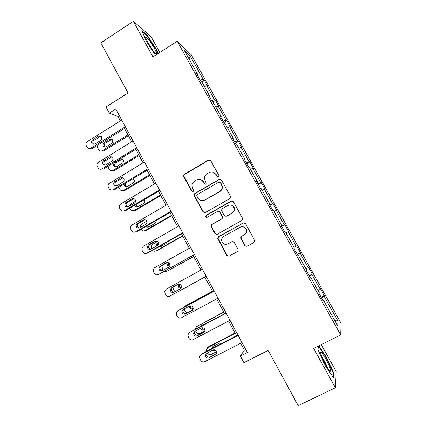 <?xml version="1.0" encoding="UTF-8"?>
<svg xmlns="http://www.w3.org/2000/svg" width="427" height="427" viewBox="0 0 427 427"><rect width="100%" height="100%" fill="white"/><g stroke="black" fill="none" stroke-linecap="round" stroke-linejoin="round"><path stroke-width="0.64" d="M218.4 176.831L218.96 175.817L218.821 175.3L210.687 160.552L208.563 159.97L184.272 174.285L183.53 175.31L183.685 176.447L191.67 191.088L193.137 191.504L193.682 190.693L192.518 188.093L191.953 184.79L194.408 181.16L196.431 179.98C199.195 178.716 201.448 179.345 203.183 181.881L204.229 183.786L205.707 184.202L206.262 183.295L205.083 180.776L204.464 177.872C204.656 176.095 205.499 174.739 206.994 173.805L209.038 172.609C211.824 171.334 214.098 171.964 215.848 174.504L216.9 176.415L218.4 176.831M159.783 52.441L150.993 36.535L133.368 21.35L100.793 42.849L128.073 92.985L105.981 106.98L109.301 113.128L118.023 116.486L120.409 120.894M133.368 21.35L152.93 56.834L177.221 41.254L340.682 334.939L313.68 348.421L335.371 387.764L336.214 371.618L321.291 344.621M335.371 387.764L298.211 405.65L268.151 350.407L243.913 362.688L240.332 356.043L247.398 352.44L115.77 109.05L109.301 113.128M244.783 245.696L246.955 246.342L254.022 242.461L254.818 240.759L245.429 223.556L243.257 222.926L218.405 236.809L217.605 238.207L226.854 255.554L229 256.205L237.428 251.578L238.234 250.019L238.042 249.4L234.135 242.274L231.978 241.629L227.81 243.94C224.405 245.039 222.318 243.806 221.544 240.246C221.56 238.56 222.28 237.284 223.695 236.419L240.065 227.287C243.209 226.161 245.306 227.212 246.363 230.431C246.56 232.357 245.845 233.831 244.223 234.845L241.474 236.366L240.668 237.962L244.783 245.696L246.95 246.347M229.854 198.603L230.655 197.05L230.463 196.409L221.373 179.927L219.232 179.329L194.771 193.516L193.997 194.685L194.178 195.678L203.108 212.038L205.222 212.651L229.854 198.603M233.361 201.667L242.509 218.266L242.696 218.816L241.895 220.455L217.071 234.354L214.941 233.718L210.89 225.84L211.685 224.501L221.666 218.864L222.467 217.412L222.27 216.686L219.702 212L217.567 211.381L207.207 217.268C206.273 217.562 205.734 217.215 205.584 216.227L206.14 215.32L231.204 201.053L233.361 201.667M322.759 300.17L323.292 299.978L323.111 300.8L319.038 293.488L319.257 292.73L310.728 277.411L310.434 278.041L306.394 270.782L306.719 270.216L298.249 255.004L297.854 255.442L293.84 248.231L294.267 247.857L285.855 232.752L285.359 232.998L281.372 225.84L281.905 225.653L273.552 210.655L272.949 210.714L268.989 203.604L269.624 203.604L261.329 188.707L260.625 188.585L256.696 181.523L257.428 181.71L249.192 166.914L248.391 166.605L244.484 159.591L245.317 159.96L237.134 145.265L236.238 144.78L232.357 137.814L233.286 138.359L225.162 123.766L224.164 123.104L220.316 116.187L221.341 116.907L213.27 102.411L212.182 101.573L208.355 94.703L209.476 95.6L201.459 81.205L200.274 80.191L196.473 73.369L197.69 74.437L184.411 50.594L190.351 56.257L203.156 79.235L204.266 80.207L207.869 86.676L206.791 85.758L214.519 99.624L215.544 100.441L219.174 106.953L218.181 106.19L225.963 120.152L226.897 120.809L230.548 127.363L229.641 126.755L237.476 140.809L238.325 141.305L242.002 147.902L241.18 147.459L249.064 161.603L249.827 161.94L253.526 168.58L252.795 168.302L260.732 182.537L261.404 182.708L265.13 189.391L264.489 189.278L272.479 203.61L273.056 203.61L276.808 210.34L276.258 210.394L284.302 224.821L284.788 224.655L288.561 231.429L288.108 231.653L296.205 246.176L296.594 245.84L300.394 252.656L300.032 253.051L308.182 267.676L308.481 267.163L312.308 274.027L312.041 274.593L320.245 289.314L320.447 288.625L324.296 295.537L324.13 296.285L337.944 321.067L337.661 325.769L323.292 299.978M177.221 41.254L191.387 54.971L341.066 323.388L340.682 334.939M318.115 290.68L320.245 289.314M309.415 276.205L312.041 274.593M310.21 277.63L310.728 277.411M306.026 268.973L308.182 267.676M297.379 254.583L300.032 253.051M297.747 255.25L298.249 255.004M294.022 247.409L296.205 246.176M285.909 232.843L288.108 231.653M281.601 226.251L284.302 224.821M274.033 211.52L276.258 210.394M281.425 225.931L281.905 225.653M269.747 204.965L272.479 203.61M262.237 190.341L264.489 189.278M269.159 203.909L269.624 203.604M257.972 183.818L260.732 182.537M250.521 169.305L252.795 168.302M256.979 182.03L257.428 181.71M246.278 162.81L249.064 161.603M238.88 148.404L241.18 147.459M244.884 160.306L245.317 159.96M234.658 141.94L237.476 140.809M227.319 127.641L229.641 126.755M232.87 138.732L233.286 138.359M223.113 121.209L225.963 120.152M215.832 107.012L218.181 106.19M220.935 117.302L221.341 116.907M211.643 100.612L214.519 99.624M204.421 86.521L206.791 85.758M209.086 96.016L209.476 95.6M200.247 80.148L203.156 79.235M190.351 56.257L188.996 58.83M240.598 343.265L244.351 350.199L240.332 356.043M124.529 128.522L131.692 141.775M135.77 149.317L143.056 162.794M147.085 170.25L154.489 183.952M158.476 191.323L166.002 205.254M169.941 212.539L177.595 226.7M181.486 233.895L189.262 248.284M193.105 255.394L201.01 270.024M204.805 277.038L212.795 291.828M216.649 298.953L224.629 313.717M228.584 321.029L236.542 335.755M245.787 349.462L244.351 350.199M119.346 115.653L118.023 116.486M197.317 74.874L197.69 74.437M321.536 297.977L324.13 296.285M337.944 321.067L334.709 320.48M201.768 81.754L204.266 80.207M212.843 102.085L215.544 100.441M223.892 122.608L226.897 120.809M235.298 143.093L238.325 141.305M246.774 163.706L249.827 161.94M258.33 184.459L261.404 182.708M269.96 205.344L273.056 203.61M281.665 226.369L284.788 224.655M297.245 254.348L300.394 252.656M309.132 275.698L312.308 274.027M321.099 297.187L324.296 295.537M158.134 53.498L156.447 49.516L147.187 35.163L141.94 30.691L146.29 41.206L155.407 55.248M318.547 345.987L317.885 349.532L325.342 365.811L333.386 377.612L333.7 372.878L326.399 357.116L318.814 345.859M217.791 176.975L216.174 174.574L212.833 172.108M199.873 179.409C201.48 179.66 202.702 180.498 203.535 181.934L205.2 184.347M209.983 159.89L208.904 160.077L184.667 174.36L183.93 175.38L184.085 176.516L192.054 191.115L192.716 191.643M220.465 179.185L219.547 179.393L195.144 193.543L194.37 194.707L194.552 195.699L203.46 212.016L204.736 212.827M220.295 182.575L218.8 182.153L197.311 194.595L196.767 195.433L196.895 196.11L197.989 198.117C199.719 200.653 201.971 201.304 204.746 200.06L219.473 191.584C221.191 190.506 222.045 188.937 222.045 186.882L221.41 184.592L220.295 182.575L220.61 182.628L219.681 182.062M202.387 200.711L204.746 200.06M220.61 182.628L221.72 184.64L222.355 186.925C222.355 188.974 221.501 190.538 219.788 191.616L205.099 200.071M218.394 211.184L220.012 211.979L222.777 217.375L221.976 218.827L212.022 224.447L211.226 225.787L215.267 233.644L216.836 234.46M232.16 200.855L206.487 215.293L205.937 216.195L206.956 217.375M232.096 212.972C233.638 212.005 234.354 210.602 234.247 208.766C233.297 205.419 231.204 204.319 227.97 205.467L222.227 208.734L221.421 210.18L224.191 215.603L226.337 216.227L232.384 212.95C233.921 211.984 234.631 210.586 234.524 208.75C234.044 206.31 232.582 205.035 230.137 204.923M225.888 216.393L226.337 216.227M232.384 212.95L226.636 216.195M241.335 226.828C244.1 226.454 245.861 227.634 246.614 230.361C246.811 232.288 246.096 233.756 244.479 234.765L241.735 236.286L240.935 237.876L245.034 245.589M232.384 241.474L227.81 243.94M243.865 222.734L218.725 236.723L217.925 238.117L227.153 255.421L229.037 256.184M156.122 49.724L156.447 49.516M146.797 35.414L147.187 35.163M326.047 357.292L326.399 357.116M333.145 373.15L333.7 372.878M127.951 134.847L102.368 150.646L103.729 150.939L128.415 135.706M111.991 139.255L105.026 143.296C103.825 144.662 103.873 145.943 105.186 147.15M106.077 146.84L112.157 143.045C113.497 140.157 112.669 138.882 109.675 139.213L103.67 142.954C102.245 145.831 103.046 147.128 106.077 146.84M98.6 144.614C97.548 145.703 97.335 146.941 97.954 148.329L98.626 149.594C99.587 151.035 100.836 151.388 102.368 150.646M125.346 126.744L90.914 148.137C89.318 148.916 88.015 148.548 87.012 147.037L86.307 145.719C85.64 144.182 85.907 142.853 87.113 141.716L121.732 120.067M90.914 148.137L92.408 148.463L125.858 127.694M94.778 144.145C91.618 144.454 90.786 143.098 92.269 140.083L98.525 136.154C101.653 135.807 102.517 137.142 101.119 140.168L94.778 144.145M93.887 144.465C92.552 143.2 92.51 141.865 93.753 140.456L100.975 136.218M138.727 154.787L112.963 170.437L114.265 170.624L139.133 155.535M122.474 158.977L115.333 163.194C114.335 164.662 114.527 165.911 115.914 166.936M116.694 166.647L123.061 162.644C124.054 159.815 123.141 158.609 120.323 159.031L114.036 162.965C112.947 165.804 113.833 167.032 116.694 166.647M108.196 166.135L108.511 168.089L109.195 169.359C110.161 170.811 111.42 171.168 112.963 170.437M149.573 174.856L123.622 190.357L124.871 190.431L149.914 175.486M126.157 182.793L125.751 183.226C124.946 184.779 125.276 185.985 126.739 186.845M132.994 178.838L132.541 178.966M124.102 184.026C124.161 186.348 125.255 187.202 127.385 186.583L133.987 182.366C134.729 180.77 134.35 179.575 132.85 178.78M118.85 187.175L119.827 189.246C120.798 190.709 122.063 191.077 123.622 190.357M136.661 147.678L101.973 168.857C100.361 169.626 99.048 169.252 98.039 167.731L97.329 166.402C96.71 165.046 96.881 163.803 97.831 162.676L133.027 140.953M101.973 168.857L103.403 169.065L137.11 148.5M105.864 164.891C102.88 165.292 101.952 164.005 103.088 161.032L109.643 156.906C112.584 156.463 113.539 157.723 112.504 160.691L105.864 164.891M105.085 165.185C103.67 164.101 103.478 162.799 104.514 161.283L111.922 156.869M148.057 168.75L113.102 189.716C111.479 190.474 110.155 190.09 109.141 188.558L108.426 187.218C107.86 186.023 107.94 184.88 108.682 183.786L144.395 161.982M113.102 189.716L114.468 189.802L148.431 169.444M117.025 185.766C114.201 186.241 113.203 185.024 114.02 182.132L120.836 177.792C123.606 177.285 124.631 178.47 123.915 181.347L117.025 185.766M116.384 186.028C114.884 185.121 114.553 183.866 115.386 182.26L122.912 177.664M148.719 39.583L146.002 36.834C144.155 36.028 149.658 46.564 153.827 51.79L155.497 53.717C159.33 57.602 153.683 45.881 148.719 39.583M152.989 50.68L147.523 41.841M142.319 31.609L147.069 35.644L156.052 49.553L157.809 53.706M321.339 352.227L320.8 351.885C318.462 350.797 326.233 367.375 329.623 370.609L329.943 370.914C333.668 374.233 324.75 354.981 321.339 352.227M317.928 349.628L318.563 346.201L326.105 357.378L333.177 372.659L332.884 376.876M327.162 367.252C325.828 363.542 324.04 360.073 321.787 356.855M129.514 206.044L129.893 204.976L130.902 203.962L135.615 201.176M160.493 195.054L134.345 210.399L135.535 210.362L160.765 195.561M135.967 204.576L137.659 206.855M134.868 205.227C135.524 206.791 136.613 207.266 138.135 206.647L144.038 203.177L144.934 202.222L144.588 199.5M129.925 208.136L130.523 209.257C131.505 210.735 132.781 211.114 134.345 210.399M159.533 189.962L124.3 210.714C122.666 211.461 121.337 211.066 120.313 209.518L119.592 208.173L119.651 205.029L120.702 203.973L155.844 183.151M124.3 210.714L125.607 210.676L159.831 190.522M208.632 159.992L209.129 159.767M128.255 206.785C125.581 207.303 124.524 206.161 125.079 203.359L125.944 202.462L132.098 198.822C134.718 198.272 135.802 199.377 135.354 202.147L134.42 203.151L128.255 206.785M127.79 206.994C126.2 206.262 125.73 205.051 126.381 203.364L127.246 202.473L133.939 198.608M140.35 227.49L140.515 225.365L141.673 224.09L146.765 221.138M171.478 215.379L145.137 230.569L146.274 230.415L171.686 215.763M147.011 225.798L148.676 226.977M146.135 226.299C146.963 227.169 147.902 227.351 148.959 226.838L154.905 223.401L155.903 222.221L155.962 220.62M146.963 222.552L145.596 224.453M141.172 229.171L141.289 229.4C142.276 230.884 143.563 231.274 145.137 230.569M171.078 211.317L135.578 231.85C133.929 232.587 132.589 232.181 131.559 230.623L130.838 229.267L130.747 226.401L131.954 225.061L167.368 204.458M135.578 231.85L136.821 231.685L171.312 211.744M139.565 227.943C137.019 228.493 135.914 227.415 136.245 224.714L137.238 223.593L143.44 219.985C145.927 219.409 147.053 220.449 146.819 223.113L145.772 224.346L139.565 227.943M139.298 228.077C137.606 227.522 137.003 226.363 137.489 224.591L138.476 223.476L145.015 219.718M151.676 248.824L151.249 245.867L152.514 244.345L157.478 241.522M182.532 235.832L155.999 250.868L157.077 250.601L182.676 236.099M158.369 242.963L157.648 244.009L157.595 245.402M158.652 246.854L159.783 247.19M157.915 247.27L159.847 247.153L165.841 243.758L166.973 242.13M158.262 242.605L156.576 244.244L156.645 246M152.578 250.297C153.608 251.284 154.75 251.471 155.999 250.868M182.708 232.816L146.931 253.131C145.271 253.857 143.92 253.435 142.88 251.866L142.154 250.5L141.961 247.884L143.285 246.294L178.972 225.91M146.931 253.131L148.11 252.832L182.863 233.11M150.945 249.24C148.511 249.806 147.374 248.786 147.523 246.187L148.607 244.858L154.857 241.298C157.232 240.705 158.39 241.687 158.326 244.244L157.205 245.685L150.945 249.24M231.375 201.058L231.765 200.861M150.902 249.267C149.108 248.904 148.377 247.793 148.703 245.931L149.776 244.612L156.133 240.999M163.151 270.264L162.329 268.748L162.073 266.464L163.424 264.735L167.501 262.45M193.661 256.419L166.93 271.294L193.735 256.563M169.268 263.256L168.473 264.484L169.14 266.859M169.103 263.091L167.459 264.836L168.318 267.382M164.406 271.375L166.93 271.294M194.413 254.465L158.358 274.545C156.682 275.26 155.327 274.828 154.28 273.248L153.544 271.876L153.277 269.48L154.686 267.665L190.65 247.511M158.358 274.545L194.493 254.62M162.404 270.681C160.066 271.252 158.897 270.286 158.903 267.777L160.05 266.272L166.349 262.744C168.633 262.151 169.818 263.085 169.893 265.541L168.713 267.163L162.404 270.681M162.628 270.558C160.717 270.419 159.847 269.368 160.018 267.393L161.155 265.898L167.299 262.456M204.859 277.139L177.931 291.854L204.869 277.155M179.762 284.168L179.388 285.071C179.255 286.501 179.858 287.446 181.203 287.905M179.361 284.078L178.433 285.535C178.337 287.238 179.116 288.209 180.765 288.449M173.01 287.099L173.298 289.266L174.995 291.689M177.178 292.132L177.931 291.854M206.198 276.253L169.861 296.108C168.174 296.813 166.808 296.37 165.751 294.774L165.014 293.392L164.694 291.193L166.167 289.18L202.409 269.256M169.861 296.108L206.204 276.269M173.944 292.265C171.681 292.842 170.49 291.913 170.378 289.49L171.569 287.825L177.915 284.339C180.125 283.747 181.326 284.638 181.512 287.008L180.295 288.785L173.944 292.265M174.648 291.876C172.529 292.159 171.457 291.187 171.43 288.978L172.609 287.318L178.401 284.142M212.47 291.225L186.023 305.529M184.218 307.237L185.446 305.897L212.513 291.294M190.373 305.817C190.463 307.67 191.413 308.566 193.212 308.502M189.535 306.095L189.487 306.351C189.684 308.593 190.837 309.436 192.94 308.886L193.191 308.753M184.026 309.057L185.046 311.246L187.4 312.858M218.058 298.195L181.443 317.816C179.74 318.51 178.363 318.051 177.301 316.45L176.559 315.057L176.207 313.028L177.723 310.84L214.247 291.145M214.205 291.065L177.723 310.84M185.553 313.994C183.359 314.566 182.153 313.674 181.945 311.326L183.167 309.522L189.561 306.079C191.712 305.492 192.924 306.346 193.201 308.646L191.958 310.557L186.519 313.327C184.331 313.898 183.135 313.012 182.927 310.68L183.599 309.287M192.577 310.077L186.519 313.327M178.369 310.429L178.726 310.199M223.721 312.041L196.564 326.676M195.075 329.34L196.569 326.676L223.833 312.244M204.912 330.856L200.146 333.364C198.512 334.015 197.183 333.572 196.158 332.035L195.593 330.973M201.875 325.411L201.619 325.881M201.672 327.803C202.366 329.03 203.364 329.468 204.672 329.121M200.738 328.256C201.459 329.793 202.585 330.284 204.111 329.729L204.784 329.377M209.102 321.926L201.811 325.443L200.973 326.223M230.009 320.282L193.1 339.668C191.387 340.351 189.999 339.881 188.931 338.264L187.811 334.987L189.353 332.649L226.171 313.188M226.048 312.964L189.353 332.649M197.247 335.868C195.102 336.433 193.885 335.574 193.596 333.295L194.84 331.368L201.288 327.968C203.385 327.386 204.613 328.214 204.965 330.445L203.7 332.473L197.247 335.868L198.139 335.067C196.009 335.633 194.797 334.779 194.509 332.51L194.936 331.32M203.7 332.473L204.56 331.694L198.139 335.067M189.396 332.612L190.293 331.87M235.047 332.991L208.552 346.761L207.479 347.754M206.492 351.33L206.257 349.948L207.757 347.589L235.229 333.322M216.665 351.581L211.36 354.319C209.716 354.965 208.381 354.511 207.351 352.969M212.876 346.489L212.662 348.128M213.842 349.761L215.443 350.076M212.609 350.252L215.357 350.711L215.913 350.423M221.762 343.415L219.248 343.175L213.041 346.393L211.835 348.56M242.034 342.523L204.837 361.669C203.113 362.336 201.709 361.856 200.637 360.228L199.494 357.073L201.064 354.602L238.17 335.382M237.972 335.014L201.939 353.689L201.064 354.602M209.016 357.89C206.919 358.45 205.691 357.618 205.334 355.392L206.593 353.364L213.089 350.001C215.149 349.43 216.382 350.231 216.799 352.408L215.523 354.538L209.016 357.89L209.844 356.956C207.757 357.511 206.535 356.684 206.177 354.469L206.449 353.444M216.553 353.476L209.844 356.956M200.802 354.757L201.939 353.689M216.174 174.574L215.848 174.504M204.576 183.834L204.229 183.786M203.535 181.934L203.183 181.881M192.054 191.115L191.67 191.088M184.085 176.516L183.685 176.447M184.667 174.36L184.272 174.285M208.904 160.077L208.563 159.97M217.226 176.484L216.9 176.415M203.46 212.016L203.108 212.038M194.552 195.699L194.178 195.678M195.144 193.543L194.771 193.516M219.547 179.393L219.232 179.329M219.788 191.616L219.473 191.584M221.72 184.64L221.41 184.592M215.267 233.644L214.941 233.718M211.424 226.604L211.087 226.662M212.022 224.447L211.685 224.501M221.976 218.827L221.666 218.864M222.579 216.654L222.27 216.686M220.012 211.979L219.702 212M206.487 215.293L206.14 215.32M231.493 201.058L231.204 201.053M232.261 241.533L231.978 241.629M227.153 255.421L226.854 255.554M218.122 238.885L217.807 238.971M218.725 236.723L218.405 236.809M105.261 143.13L103.905 142.789M110.999 139.576L109.675 139.213M92.515 139.907L93.993 140.286M98.525 136.154L99.977 136.555M115.808 162.804L114.511 162.575M121.588 159.282L120.323 159.031M103.585 160.621L105.005 160.878M109.643 156.906L111.036 157.184M114.73 181.475L116.091 181.608M120.836 177.792L122.165 177.947M125.944 202.462L127.246 202.473M132.098 198.822L133.363 198.849M137.238 223.593L138.476 223.476M143.44 219.985L144.641 219.889M158.332 242.824L157.611 242.974M148.607 244.858L149.776 244.612M154.857 241.298L155.994 241.068M169.193 263.181L168.553 263.395M160.05 266.272L161.155 265.898M166.349 262.744L167.181 262.472M171.569 287.825L172.609 287.318M185.446 305.897L186.364 305.31M191.958 310.557L192.406 310.248M196.569 326.676L197.423 325.966M204.709 329.196L204.111 329.729M207.757 347.589L208.552 346.761M215.736 350.273L215.357 350.711M215.523 354.538L216.313 353.62M183.93 175.38L183.53 175.31M194.37 194.707L193.997 194.685M222.355 186.925L222.045 186.882M211.226 225.787L210.89 225.84M222.777 217.375L222.467 217.412M205.937 216.195L205.584 216.227M234.524 208.75L234.247 208.766M240.935 237.876L240.668 237.962M217.925 238.117L217.605 238.207M105.026 143.296L103.67 142.954M92.269 140.083L93.753 140.456M115.333 163.194L114.036 162.965M125.751 183.226L125.479 183.204M103.088 161.032L104.514 161.283M114.02 182.132L115.386 182.26M146.077 38.702L146.002 36.834M320.709 353.834L320.8 351.885M125.079 203.359L126.381 203.364M146.509 223.684L145.783 223.759M136.245 224.714L137.489 224.591M157.648 244.009L156.576 244.244M147.523 246.187L148.703 245.931M168.473 264.484L167.459 264.836M158.903 267.777L160.018 267.393M179.388 285.071L178.433 285.535M170.378 289.49L171.43 288.978M190.271 305.833L189.487 306.351M181.945 311.326L182.927 310.68M193.596 333.295L194.509 332.51M212.603 347.498L211.835 348.331M205.334 355.392L206.177 354.469"/></g></svg>

